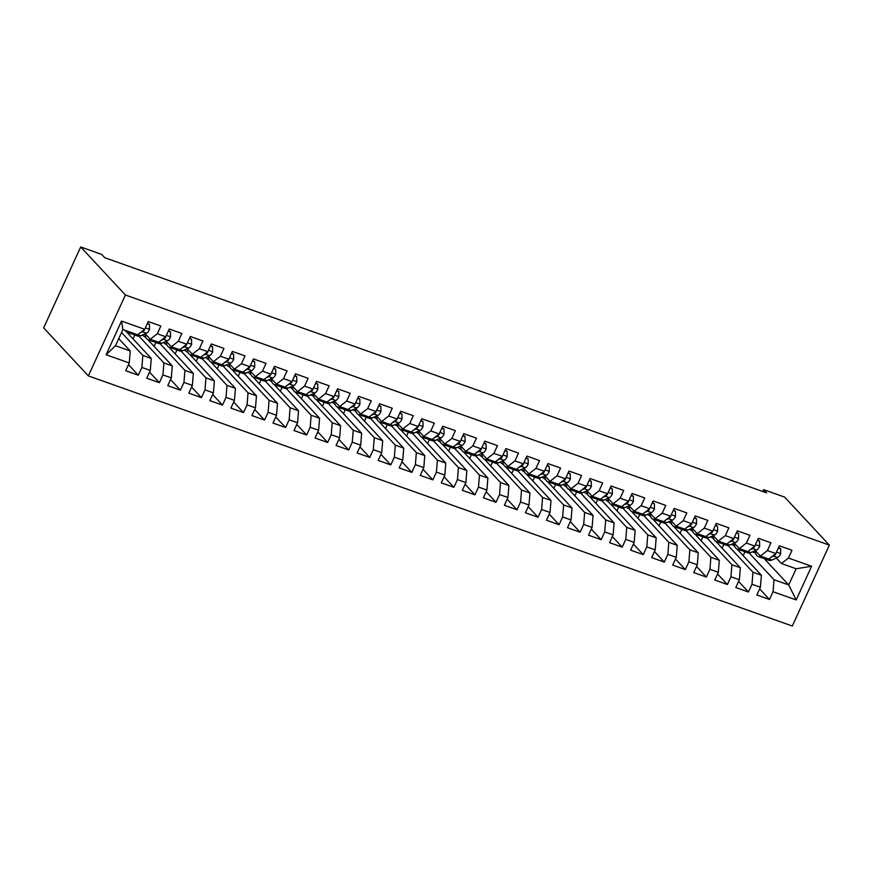 <?xml version="1.0" encoding="UTF-8"?>
<svg xmlns="http://www.w3.org/2000/svg" width="873" height="873" viewBox="0 0 873 873"><rect width="100%" height="100%" fill="white"/><g stroke="black" fill="none" stroke-linecap="round" stroke-linejoin="round"><path stroke-width="1.31" d="M88.359 375.892L792.302 626.028L829.35 545.112L125.396 294.987L88.359 375.892L43.65 327.888L80.698 246.972L125.396 294.987M106.113 354.744L121.533 321.068L144.667 329.285L137.639 334.785L122.907 329.547L115.498 345.73L106.113 354.744L129.259 362.961L125.701 370.73L138.327 375.215L141.873 367.446L150.298 370.436L146.74 378.205L159.366 382.69L162.913 374.921L171.326 377.911L167.78 385.68L180.405 390.166L183.952 382.407L192.366 385.397L188.819 393.156L201.434 397.641L204.991 389.882L213.405 392.872L209.858 400.631L222.473 405.116L226.031 397.357L234.444 400.347L230.898 408.106L243.512 412.591L247.07 404.832L255.483 407.822L251.937 415.581L264.552 420.066L268.109 412.307L276.523 415.297L272.965 423.056L285.591 427.541L289.149 419.782L297.562 422.772L294.005 430.531L306.63 435.016L310.188 427.257L318.601 430.247L315.044 438.006L327.67 442.491L331.227 434.732L339.641 437.722L336.083 445.481L348.709 449.966L352.266 442.207L360.68 445.197L357.122 452.956L369.748 457.441L373.306 449.682L381.719 452.672L378.162 460.431L390.788 464.916L394.345 457.157L402.759 460.147L399.201 467.906L411.827 472.391L415.373 464.632L423.798 467.622L420.24 475.381L432.866 479.866L436.413 472.107L444.837 475.098L441.28 482.856L453.905 487.341L457.452 479.583L465.876 482.573L462.319 490.331L474.945 494.827L478.491 487.058L486.905 490.048L483.358 497.817L495.984 502.302L499.531 494.533L507.944 497.523L504.398 505.292L517.012 509.777L520.57 502.008L528.983 504.998L525.437 512.767L538.052 517.253L541.609 509.483L550.023 512.473L546.476 520.243L559.091 524.728L562.649 516.958L571.062 519.948L567.505 527.718L580.13 532.203L583.688 524.433L592.101 527.423L588.544 535.193L601.17 539.678L604.727 531.908L613.141 534.898L609.583 542.668L622.209 547.153L625.766 539.383L634.18 542.373L630.622 550.143L643.248 554.628L646.806 546.869L655.219 549.859L651.662 557.618L664.288 562.103L667.845 554.344L676.259 557.334L672.701 565.093L685.327 569.578L688.884 561.819L697.298 564.809L693.74 572.568L706.366 577.053L709.924 569.294L718.337 572.284L714.78 580.043L727.405 584.528L730.952 576.769L739.376 579.759L735.819 587.518L748.445 592.003L751.991 584.244L760.416 587.234L756.858 594.993L769.484 599.478L759.641 588.915M764.17 558.567L788.734 584.954L796.176 599.937L811.595 566.261L788.45 558.043L792.007 550.274L779.382 545.789L775.824 553.558L767.411 550.568L770.968 542.799L758.342 538.314L754.796 546.083L746.371 543.093L749.929 535.324L737.303 530.839L733.756 538.608L725.332 535.618L728.89 527.849L716.264 523.364L712.717 531.133L704.293 528.143L707.85 520.373L695.224 515.888L691.678 523.658L683.264 520.668L686.811 512.898L674.185 508.413L670.639 516.183L662.225 513.193L665.772 505.423L653.157 500.938L649.599 508.697L641.186 505.707L644.732 497.948L632.117 493.463L628.56 501.222L620.146 498.232L623.693 490.473L611.078 485.988L607.521 493.747L599.107 490.757L602.665 482.998L590.039 478.513L586.481 486.272L578.068 483.282L581.625 475.523L569 471.038L565.442 478.797L557.029 475.807L560.586 468.048L547.96 463.563L544.403 471.322L535.989 468.332L539.547 460.573L526.921 456.088L523.364 463.847L514.95 460.857L518.507 453.098L505.882 448.613L502.324 456.372L493.911 453.382L497.468 445.623L484.842 441.138L481.285 448.897L472.871 445.907L476.429 438.148L463.803 433.663L460.246 441.422L451.832 438.432L455.39 430.673L442.764 426.188L439.217 433.946L430.793 430.956L434.35 423.198L421.724 418.713L418.178 426.471L409.753 423.481L413.311 415.723L400.685 411.238L397.139 418.996L388.725 416.006L392.272 408.248L379.646 403.763L376.099 411.521L367.686 408.531L371.232 400.772L358.617 396.277L355.06 404.046L346.646 401.056L350.193 393.286L337.578 388.801L334.021 396.571L325.607 393.581L329.154 385.811L316.539 381.326L312.981 389.096L304.568 386.106L308.114 378.336L295.5 373.851L291.942 381.621L283.529 378.631L287.086 370.861L274.46 366.376L270.903 374.146L262.489 371.156L266.047 363.386L253.421 358.901L249.864 366.671L241.45 363.681L245.007 355.911L232.382 351.426L228.824 359.196L220.411 356.206L223.968 348.436L211.342 343.951L207.785 351.721L199.371 348.731L202.929 340.961L190.303 336.476L186.746 344.235L178.332 341.245L181.89 333.486L169.264 329.001L165.706 336.76L157.293 333.77L160.85 326.011L148.224 321.526L144.667 329.285M796.176 599.937L773.031 591.719L769.484 599.478M80.698 246.972L101.726 254.447L104.76 257.71L766.636 492.885L763.602 489.633L762.751 491.51M731.323 544.403L733.353 545.123L735.011 546.913M736.899 548.942L761.387 575.231L752.973 572.241L728.093 545.527M760.416 587.234L761.387 575.231M751.991 584.244L752.973 572.241M811.595 566.261L796.143 568.77L781.411 563.532L776.326 558.065M788.45 558.043L781.411 563.532M710.284 536.928L712.313 537.648L713.972 539.438M715.86 541.467L740.348 567.756L731.934 564.766L707.054 538.052M739.376 579.759L740.348 567.756M730.952 576.769L731.934 564.766M775.824 553.558L768.797 559.047L760.383 556.057L755.287 550.59M767.411 550.568L760.383 556.057M689.244 529.453L691.274 530.173L692.933 531.963M694.821 533.992L719.308 560.28L710.895 557.29L686.014 530.577M718.337 572.284L719.308 560.28M709.924 569.294L710.895 557.29M754.796 546.083L747.757 551.572L739.344 548.582L734.248 543.115M746.371 543.093L739.344 548.582M668.205 521.978L670.235 522.698L671.894 524.487M673.781 526.517L698.269 552.805L689.856 549.815L664.975 523.102M697.298 564.809L698.269 552.805M688.884 561.819L689.856 549.815M733.756 538.608L726.718 544.097L718.304 541.107L713.208 535.64M725.332 535.618L718.304 541.107M647.166 514.503L649.196 515.223L650.854 517.012M652.742 519.042L677.23 545.33L668.816 542.34L643.936 515.616M676.259 557.334L677.23 545.33M667.845 554.344L668.816 542.34M712.717 531.133L705.679 536.622L697.265 533.632L692.169 528.165M704.293 528.143L697.265 533.632M626.127 507.027L629.815 509.526M631.714 511.567L656.19 537.855L647.777 534.865L622.896 508.141M655.219 549.859L656.19 537.855M646.806 546.869L647.777 534.865M691.678 523.658L684.639 529.147L676.226 526.157L671.13 520.69M683.264 520.668L676.226 526.157M605.087 499.552L608.776 502.051M610.674 504.092L635.151 530.38L626.738 527.39L601.857 500.666M634.18 542.373L635.151 530.38M625.766 539.383L626.738 527.39M670.639 516.183L663.6 521.672L655.187 518.682L650.09 513.215M662.225 513.193L655.187 518.682M584.048 492.077L587.736 494.576M589.635 496.606L614.112 522.905L605.698 519.915L580.818 493.19M613.141 534.898L614.112 522.905M604.727 531.908L605.698 519.915M649.599 508.697L642.561 514.197L634.147 511.207L629.062 505.74M641.186 505.707L634.147 511.207M563.009 484.602L566.697 487.101M568.596 489.131L593.073 515.43L584.659 512.44L559.779 485.715M592.101 527.423L593.073 515.43M583.688 524.433L584.659 512.44M628.56 501.222L621.521 506.722L613.108 503.732L608.023 498.265M620.146 498.232L613.108 503.732M541.969 477.127L545.669 479.626M547.557 481.656L572.033 507.955L563.62 504.965L538.739 478.24M571.062 519.948L572.033 507.955M562.649 516.958L563.62 504.965M607.521 493.747L600.482 499.247L592.069 496.257L586.983 490.79M599.107 490.757L592.069 496.257M520.93 469.652L524.629 472.151M526.517 474.181L550.994 500.469L542.58 497.479L517.7 470.765M550.023 512.473L550.994 500.469M541.609 509.483L542.58 497.479M586.481 486.272L579.443 491.772L571.029 488.782L565.944 483.315M578.068 483.282L571.029 488.782M499.891 462.177L503.59 464.676M505.478 466.706L529.966 492.994L521.541 490.004L496.661 463.29M528.983 504.998L529.966 492.994M520.57 502.008L521.541 490.004M565.442 478.797L558.404 484.297L549.99 481.307L544.905 475.84M557.029 475.807L549.99 481.307M478.851 454.702L482.551 457.201M484.439 459.231L508.926 485.519L500.502 482.529L475.621 455.815M507.944 497.523L508.926 485.519M499.531 494.533L500.502 482.529M544.403 471.322L537.364 476.822L528.951 473.832L523.865 468.365M535.989 468.332L528.951 473.832M457.823 447.216L461.511 449.726M463.399 451.756L487.887 478.044L479.473 475.054L454.593 448.34M486.905 490.048L487.887 478.044M478.491 487.058L479.473 475.054M523.364 463.847L516.336 469.347L507.911 466.357L502.826 460.889M514.95 460.857L507.911 466.357M436.784 439.741L440.472 442.251M442.36 444.281L466.848 470.569L458.434 467.579L433.554 440.865M465.876 482.573L466.848 470.569M457.452 479.583L458.434 467.579M502.324 456.372L495.297 461.861L486.872 458.871L481.787 453.414M493.911 453.382L486.872 458.871M415.744 432.266L417.774 432.986L419.433 434.776M421.321 436.806L445.808 463.094L437.395 460.104L412.514 433.39M444.837 475.098L445.808 463.094M436.413 472.107L437.395 460.104M481.285 448.897L474.257 454.386L465.844 451.396L460.748 445.939M472.871 445.907L465.844 451.396M394.705 424.791L396.735 425.511L398.394 427.301M400.281 429.33L424.769 455.619L416.356 452.629L391.475 425.915M423.798 467.622L424.769 455.619M415.373 464.632L416.356 452.629M460.246 441.422L453.218 446.911L444.804 443.921L439.708 438.464M451.832 438.432L444.804 443.921M373.666 417.316L375.696 418.036L377.354 419.826M379.242 421.855L403.73 448.144L395.316 445.154L370.436 418.44M402.759 460.147L403.73 448.144M394.345 457.157L395.316 445.154M439.217 433.946L432.179 439.435L423.765 436.445L418.669 430.978M430.793 430.956L423.765 436.445M352.627 409.841L354.656 410.561L356.315 412.351M358.203 414.38L382.69 440.669L374.277 437.679L349.396 410.965M381.719 452.672L382.69 440.669M373.306 449.682L374.277 437.679M418.178 426.471L411.139 431.96L402.726 428.97L397.63 423.503M409.753 423.481L402.726 428.97M331.587 402.366L333.617 403.086L335.276 404.876M337.174 406.905L361.651 433.194L353.238 430.203L328.357 403.49M360.68 445.197L361.651 433.194M352.266 442.207L353.238 430.203M397.139 418.996L390.1 424.485L381.687 421.495L376.59 416.028M388.725 416.006L381.687 421.495M310.548 394.891L312.578 395.611L314.236 397.401M316.135 399.43L340.612 425.718L332.198 422.728L307.318 396.015M339.641 437.722L340.612 425.718M331.227 434.732L332.198 422.728M376.099 411.521L369.061 417.01L360.647 414.02L355.551 408.553M367.686 408.531L360.647 414.02M289.509 387.416L291.538 388.136L293.197 389.925M295.096 391.955L319.573 418.243L311.159 415.253L286.279 388.54M318.601 430.247L319.573 418.243M310.188 427.257L311.159 415.253M355.06 404.046L348.021 409.535L339.608 406.545L334.512 401.078M346.646 401.056L339.608 406.545M268.469 379.941L270.499 380.661L272.158 382.45M274.057 384.48L298.533 410.768L290.12 407.778L265.239 381.065M297.562 422.772L298.533 410.768M289.149 419.782L290.12 407.778M334.021 396.571L326.982 402.06L318.569 399.07L313.483 393.603M325.607 393.581L318.569 399.07M247.43 372.465L249.46 373.186L251.118 374.975M253.017 377.005L277.494 403.293L269.08 400.303L244.2 373.589M276.523 415.297L277.494 403.293M268.109 412.307L269.08 400.303M312.981 389.096L305.943 394.585L297.529 391.595L292.444 386.128M304.568 386.106L297.529 391.595M226.391 364.99L230.09 367.5M231.978 369.53L256.455 395.818L248.041 392.828L223.161 366.114M255.483 407.822L256.455 395.818M247.07 404.832L248.041 392.828M291.942 381.621L284.904 387.11L276.49 384.12L271.405 378.653M283.529 378.631L276.49 384.12M205.351 357.515L209.051 360.025M210.939 362.055L235.426 388.343L227.002 385.353L202.121 358.639M234.444 400.347L235.426 388.343M226.031 397.357L227.002 385.353M270.903 374.146L263.864 379.635L255.451 376.645L250.365 371.178M262.489 371.156L255.451 376.645M184.312 350.04L188.011 352.55M189.899 354.58L214.387 380.868L205.963 377.878L181.082 351.153M213.405 392.872L214.387 380.868M204.991 389.882L205.963 377.878M249.864 366.671L242.825 372.16L234.411 369.17L229.326 363.703M241.45 363.681L234.411 369.17M163.273 342.565L166.972 345.064M168.86 347.105L193.348 373.393L184.923 370.403L160.043 343.678M192.366 385.397L193.348 373.393M183.952 382.407L184.923 370.403M228.824 359.196L221.786 364.685L213.372 361.695L208.287 356.228M220.411 356.206L213.372 361.695M142.244 335.09L145.933 337.589M147.821 339.63L172.308 365.918L163.895 362.928L139.014 336.203M171.326 377.911L172.308 365.918M162.913 374.921L163.895 362.928M207.785 351.721L200.757 357.21L192.333 354.22L187.248 348.753M199.371 348.731L192.333 354.22M126.781 332.144L151.269 358.443L142.856 355.453L121.533 332.558M150.298 370.436L151.269 358.443M141.873 367.446L142.856 355.453M186.746 344.235L179.718 349.735L171.294 346.745L166.208 341.278M178.332 341.245L171.294 346.745M118.75 338.637L130.23 350.968L115.498 345.73M129.259 362.961L130.23 350.968M165.706 336.76L158.679 342.26L150.265 339.27L145.169 333.802M157.293 333.77L150.265 339.27M829.35 545.112L784.641 497.108L763.602 489.633M749.132 553.002L774.013 579.716L788.734 584.954L796.143 568.77M752.362 551.878L755.505 553.002M133.067 338.899L134.835 335.036M154.106 346.374L155.874 342.511M175.146 353.849L176.913 349.986M196.185 361.324L197.953 357.461M217.224 368.799L218.992 364.936M238.264 376.274L240.031 372.411M259.303 383.749L261.071 379.886M280.342 391.224L282.11 387.361M301.381 398.699L303.149 394.836M322.421 406.174L324.189 402.311M343.46 413.649L345.228 409.786M364.488 421.135L366.267 417.261M385.528 428.61L387.306 424.736M406.567 436.085L408.346 432.211M427.606 443.56L429.374 439.686M448.646 451.035L450.413 447.162M469.685 458.511L471.453 454.647M490.724 465.986L492.492 462.123M511.764 473.461L513.531 469.598M532.803 480.936L534.571 477.073M553.842 488.411L555.61 484.548M574.881 495.886L576.649 492.023M595.921 503.361L597.689 499.498M616.96 510.836L618.728 506.973M637.999 518.311L639.767 514.448M659.039 525.786L660.806 521.923M680.067 533.261L681.846 529.398M701.106 540.736L702.885 536.873M722.146 548.211L723.924 544.348M743.185 555.686L744.953 551.823M121.533 321.068L122.907 329.547M773.031 591.719L774.013 579.716M138.327 375.215L128.484 364.652M159.366 382.69L149.523 372.127M180.405 390.166L170.562 379.602M201.434 397.641L191.602 387.077M222.473 405.116L212.641 394.552M243.512 412.591L233.68 402.027M264.552 420.066L254.72 409.502M285.591 427.541L275.759 416.978M306.63 435.016L296.787 424.453M327.67 442.491L317.827 431.928M348.709 449.966L338.866 439.403M369.748 457.441L359.905 446.878M390.788 464.916L380.944 454.353M411.827 472.391L401.984 461.828M432.866 479.866L423.023 469.303M453.905 487.341L444.062 476.778M474.945 494.827L465.102 484.253M495.984 502.302L486.141 491.728M517.012 509.777L507.18 499.203M538.052 517.253L528.22 506.678M559.091 524.728L549.259 514.153M580.13 532.203L570.298 521.639M601.17 539.678L591.337 529.114M622.209 547.153L612.366 536.589M643.248 554.628L633.405 544.065M664.288 562.103L654.444 551.54M685.327 569.578L675.484 559.015M706.366 577.053L696.523 566.49M727.405 584.528L717.562 573.965M748.445 592.003L738.602 581.44M130.044 332.089A18.748 7.715 109.6 0 1 127.12 332.286A18.748 7.715 109.6 0 1 124.981 330.289M147.286 323.577L149.447 324.352L149.545 329.47A6.493 2.674 109.6 0 1 146.468 333.235L140.695 335.767A18.748 7.715 109.6 0 1 137.639 336.029L133.645 334.61A18.748 7.715 -70.4 0 0 136.57 334.403M149.447 324.352L147.57 322.977M134.038 333.508A18.748 7.715 109.6 0 1 131.114 333.715L127.12 332.286M132.478 333.89A18.748 7.715 -70.4 0 0 133.645 334.61M140.117 332.842L142.474 331.805A6.493 2.674 -70.4 0 0 144.7 329.59L144.885 328.826M151.084 339.564A18.748 7.715 109.6 0 1 148.159 339.761A18.748 7.715 109.6 0 1 144.94 333.901M168.325 331.053L170.486 331.827L170.584 336.945A6.493 2.674 109.6 0 1 167.507 340.71L161.723 343.242A18.748 7.715 109.6 0 1 158.679 343.504L154.685 342.085A18.748 7.715 -70.4 0 0 157.609 341.878M170.486 331.827L168.598 330.452M155.078 340.983A18.748 7.715 109.6 0 1 152.153 341.19L148.159 339.761M153.517 341.365A18.748 7.715 -70.4 0 0 154.685 342.085M161.156 340.317L163.513 339.291A6.493 2.674 -70.4 0 0 165.739 337.065L165.925 336.301M172.123 347.039A18.748 7.715 109.6 0 1 169.198 347.236A18.748 7.715 109.6 0 1 165.979 341.376M189.365 338.528L191.514 339.302L191.624 344.42A6.493 2.674 109.6 0 1 188.546 348.185L182.763 350.717A18.748 7.715 109.6 0 1 179.718 350.979L175.713 349.56A18.748 7.715 -70.4 0 0 178.649 349.353M191.514 339.302L189.637 337.927M176.117 348.458A18.748 7.715 109.6 0 1 173.192 348.665L169.198 347.236M174.556 348.84A18.748 7.715 -70.4 0 0 175.713 349.56M182.195 347.792L184.552 346.767A6.493 2.674 -70.4 0 0 186.778 344.54L186.964 343.776M193.162 354.514A18.748 7.715 109.6 0 1 190.238 354.722A18.748 7.715 109.6 0 1 187.018 348.851M210.404 346.003L212.554 346.777L212.663 351.895A6.493 2.674 109.6 0 1 209.585 355.66L203.802 358.192A18.748 7.715 109.6 0 1 200.757 358.454L196.752 357.035A18.748 7.715 -70.4 0 0 199.688 356.828M212.554 346.777L210.677 345.402M197.156 355.933A18.748 7.715 109.6 0 1 194.232 356.14L190.238 354.722M195.585 356.315A18.748 7.715 -70.4 0 0 196.752 357.035M203.234 355.267L205.592 354.242A6.493 2.674 -70.4 0 0 207.818 352.015L208.003 351.252M214.201 361.989A18.748 7.715 109.6 0 1 211.277 362.197A18.748 7.715 109.6 0 1 208.058 356.326M231.443 353.489L233.593 354.252L233.702 359.37A6.493 2.674 109.6 0 1 230.625 363.135L224.841 365.667A18.748 7.715 109.6 0 1 221.797 365.929L217.792 364.51A18.748 7.715 -70.4 0 0 220.716 364.303M233.593 354.252L231.716 352.878M218.195 363.408A18.748 7.715 109.6 0 1 215.271 363.615L211.277 362.197M216.624 363.79A18.748 7.715 -70.4 0 0 217.792 364.51M224.274 362.742L226.631 361.717A6.493 2.674 -70.4 0 0 228.857 359.49L229.042 358.727M235.241 369.465A18.748 7.715 109.6 0 1 232.316 369.672A18.748 7.715 109.6 0 1 229.097 363.801M252.483 360.964L254.632 361.728L254.741 366.846A6.493 2.674 109.6 0 1 251.664 370.61L245.88 373.142A18.748 7.715 109.6 0 1 242.836 373.404L238.831 371.985A18.748 7.715 -70.4 0 0 241.756 371.778M254.632 361.728L252.755 360.353M239.235 370.883A18.748 7.715 109.6 0 1 236.31 371.09L232.316 369.672M237.663 371.265A18.748 7.715 -70.4 0 0 238.831 371.985M245.313 370.217L247.67 369.192A6.493 2.674 -70.4 0 0 249.896 366.966L250.071 366.202M256.28 376.94A18.748 7.715 109.6 0 1 253.356 377.147A18.748 7.715 109.6 0 1 250.136 371.276M273.522 368.439L275.672 369.203L275.77 374.321A6.493 2.674 109.6 0 1 272.703 378.085L266.92 380.617A18.748 7.715 109.6 0 1 263.864 380.879L259.87 379.46A18.748 7.715 -70.4 0 0 262.795 379.253M275.672 369.203L273.795 367.828M260.274 378.358A18.748 7.715 109.6 0 1 257.349 378.566L253.356 377.147M258.703 378.74A18.748 7.715 -70.4 0 0 259.87 379.46M266.352 377.693L268.698 376.667A6.493 2.674 -70.4 0 0 270.936 374.441L271.11 373.677M277.319 384.415A18.748 7.715 109.6 0 1 274.384 384.622A18.748 7.715 109.6 0 1 271.176 378.751M294.55 375.914L296.711 376.678L296.809 381.796A6.493 2.674 109.6 0 1 293.743 385.56L287.959 388.092A18.748 7.715 109.6 0 1 284.904 388.354L280.91 386.935A18.748 7.715 -70.4 0 0 283.834 386.728M296.711 376.678L294.834 375.303M281.313 385.833A18.748 7.715 109.6 0 1 278.389 386.041L274.384 384.622M279.742 386.215A18.748 7.715 -70.4 0 0 280.91 386.935M287.392 385.168L289.738 384.142A6.493 2.674 -70.4 0 0 291.975 381.916L292.149 381.163M298.359 391.89A18.748 7.715 109.6 0 1 295.423 392.097A18.748 7.715 109.6 0 1 292.215 386.226M315.589 383.389L317.75 384.153L317.848 389.271A6.493 2.674 109.6 0 1 314.782 393.036L308.998 395.578A18.748 7.715 109.6 0 1 305.943 395.829L301.949 394.41A18.748 7.715 -70.4 0 0 304.873 394.203M317.75 384.153L315.873 382.778M302.353 393.308A18.748 7.715 109.6 0 1 299.428 393.516L295.423 392.097M300.781 393.69A18.748 7.715 -70.4 0 0 301.949 394.41M308.431 392.654L310.777 391.617A6.493 2.674 -70.4 0 0 313.014 389.391L313.189 388.638M319.387 399.365A18.748 7.715 109.6 0 1 316.463 399.572A18.748 7.715 109.6 0 1 313.254 393.701M336.629 390.864L338.789 391.628L338.888 396.746A6.493 2.674 109.6 0 1 335.821 400.511L330.038 403.053A18.748 7.715 109.6 0 1 326.982 403.304L322.988 401.886A18.748 7.715 -70.4 0 0 325.913 401.678M338.789 391.628L336.913 390.253M323.392 400.783A18.748 7.715 109.6 0 1 320.467 400.991L316.463 399.572M321.821 401.176A18.748 7.715 -70.4 0 0 322.988 401.886M329.47 400.129L331.816 399.092A6.493 2.674 -70.4 0 0 334.053 396.866L334.228 396.113M340.426 406.84A18.748 7.715 109.6 0 1 337.502 407.047A18.748 7.715 109.6 0 1 334.294 401.176M357.668 398.339L359.829 399.103L359.927 404.221A6.493 2.674 109.6 0 1 356.85 407.986L351.077 410.528A18.748 7.715 109.6 0 1 348.021 410.779L344.027 409.361A18.748 7.715 -70.4 0 0 346.952 409.153M359.829 399.103L357.952 397.728M344.431 408.258A18.748 7.715 109.6 0 1 341.507 408.466L337.502 407.047M342.86 408.651A18.748 7.715 -70.4 0 0 344.027 409.361M350.51 407.604L352.856 406.567A6.493 2.674 -70.4 0 0 355.093 404.341L355.267 403.588M361.466 414.315A18.748 7.715 109.6 0 1 358.541 414.522A18.748 7.715 109.6 0 1 355.333 408.651M378.707 405.814L380.868 406.578L380.966 411.696A6.493 2.674 109.6 0 1 377.889 415.461L372.116 418.003A18.748 7.715 109.6 0 1 369.061 418.254L365.067 416.836A18.748 7.715 -70.4 0 0 367.991 416.628M380.868 406.578L378.991 405.203M365.471 415.734A18.748 7.715 109.6 0 1 362.535 415.941L358.541 414.522M363.899 416.126A18.748 7.715 -70.4 0 0 365.067 416.836M371.538 415.079L373.895 414.042A6.493 2.674 -70.4 0 0 376.121 411.816L376.307 411.063M382.505 421.79A18.748 7.715 109.6 0 1 379.58 421.997A18.748 7.715 109.6 0 1 376.372 416.137M399.747 413.289L401.907 414.053L402.006 419.171A6.493 2.674 109.6 0 1 398.928 422.936L393.156 425.478A18.748 7.715 109.6 0 1 390.1 425.729L386.106 424.311A18.748 7.715 -70.4 0 0 389.031 424.103M401.907 414.053L400.03 412.678M386.51 423.209A18.748 7.715 109.6 0 1 383.574 423.416L379.58 421.997M384.938 423.601A18.748 7.715 -70.4 0 0 386.106 424.311M392.577 422.554L394.934 421.517A6.493 2.674 -70.4 0 0 397.16 419.291L397.346 418.538M403.544 429.265A18.748 7.715 109.6 0 1 400.62 429.472A18.748 7.715 109.6 0 1 397.411 423.612M420.786 420.764L422.947 421.528L423.045 426.646A6.493 2.674 109.6 0 1 419.968 430.411L414.195 432.953A18.748 7.715 109.6 0 1 411.139 433.215L407.145 431.786A18.748 7.715 -70.4 0 0 410.07 431.578M422.947 421.528L421.07 420.153M407.549 430.684A18.748 7.715 109.6 0 1 404.614 430.891L400.62 429.472M405.978 431.076A18.748 7.715 -70.4 0 0 407.145 431.786M413.616 430.029L415.974 428.992A6.493 2.674 -70.4 0 0 418.2 426.766L418.385 426.013M424.584 436.74A18.748 7.715 109.6 0 1 421.659 436.947A18.748 7.715 109.6 0 1 418.44 431.087M441.825 428.239L443.986 429.003L444.084 434.121A6.493 2.674 109.6 0 1 441.007 437.886L435.234 440.429A18.748 7.715 109.6 0 1 432.179 440.69L428.185 439.261A18.748 7.715 -70.4 0 0 431.109 439.064M443.986 429.003L442.109 427.628M428.578 438.159A18.748 7.715 109.6 0 1 425.653 438.366L421.659 436.947M427.017 438.552A18.748 7.715 -70.4 0 0 428.185 439.261M434.656 437.504L437.013 436.467A6.493 2.674 -70.4 0 0 439.239 434.241L439.425 433.488M445.623 444.215A18.748 7.715 109.6 0 1 442.698 444.422A18.748 7.715 109.6 0 1 439.479 438.562M462.865 435.714L465.025 436.478L465.123 441.607A6.493 2.674 109.6 0 1 462.046 445.361L456.263 447.904A18.748 7.715 109.6 0 1 453.218 448.165L449.224 446.736A18.748 7.715 -70.4 0 0 452.149 446.54M465.025 436.478L463.137 435.103M449.617 445.634A18.748 7.715 109.6 0 1 446.692 445.841L442.698 444.422M448.056 446.027A18.748 7.715 -70.4 0 0 449.224 446.736M455.695 444.979L458.052 443.942A6.493 2.674 -70.4 0 0 460.278 441.716L460.464 440.963M466.662 451.69A18.748 7.715 109.6 0 1 463.738 451.898A18.748 7.715 109.6 0 1 460.518 446.038M483.904 443.189L486.065 443.953L486.163 449.082A6.493 2.674 109.6 0 1 483.085 452.836L477.302 455.379A18.748 7.715 109.6 0 1 474.257 455.641L470.252 454.211A18.748 7.715 -70.4 0 0 473.188 454.015M486.065 443.953L484.177 442.578M470.656 453.109A18.748 7.715 109.6 0 1 467.732 453.316L463.738 451.898M469.096 453.502A18.748 7.715 -70.4 0 0 470.252 454.211M476.734 452.454L479.091 451.417A6.493 2.674 -70.4 0 0 481.318 449.191L481.503 448.438M487.701 459.165A18.748 7.715 109.6 0 1 484.777 459.373A18.748 7.715 109.6 0 1 481.558 453.513M504.943 450.664L507.093 451.428L507.202 456.557A6.493 2.674 109.6 0 1 504.125 460.311L498.341 462.854A18.748 7.715 109.6 0 1 495.297 463.116L491.292 461.697A18.748 7.715 -70.4 0 0 494.227 461.49M507.093 451.428L505.216 450.053M491.695 460.584A18.748 7.715 109.6 0 1 488.771 460.791L484.777 459.373M490.124 460.977A18.748 7.715 -70.4 0 0 491.292 461.697M497.774 459.929L500.131 458.892A6.493 2.674 -70.4 0 0 502.357 456.677L502.542 455.913M508.741 466.64A18.748 7.715 109.6 0 1 505.816 466.848A18.748 7.715 109.6 0 1 502.597 460.988M525.983 458.139L528.132 458.903L528.241 464.032A6.493 2.674 109.6 0 1 525.164 467.786L519.38 470.329A18.748 7.715 109.6 0 1 516.336 470.591L512.331 469.172A18.748 7.715 -70.4 0 0 515.266 468.965M528.132 458.903L526.255 457.528M512.735 468.059A18.748 7.715 109.6 0 1 509.81 468.266L505.816 466.848M511.163 468.452A18.748 7.715 -70.4 0 0 512.331 469.172M518.813 467.404L521.17 466.368A6.493 2.674 -70.4 0 0 523.396 464.152L523.582 463.388M529.78 474.115A18.748 7.715 109.6 0 1 526.856 474.323A18.748 7.715 109.6 0 1 523.636 468.463M547.022 465.615L549.172 466.378L549.281 471.507A6.493 2.674 109.6 0 1 546.203 475.272L540.42 477.804A18.748 7.715 109.6 0 1 537.375 478.066L533.37 476.647A18.748 7.715 -70.4 0 0 536.295 476.44M549.172 466.378L547.295 465.003M533.774 475.545A18.748 7.715 109.6 0 1 530.849 475.741L526.856 474.323M532.203 475.927A18.748 7.715 -70.4 0 0 533.37 476.647M539.852 474.879L542.209 473.843A6.493 2.674 -70.4 0 0 544.436 471.627L544.621 470.863M550.819 481.59A18.748 7.715 109.6 0 1 547.895 481.798A18.748 7.715 109.6 0 1 544.676 475.938M568.061 473.09L570.211 473.853L570.32 478.982A6.493 2.674 109.6 0 1 567.243 482.747L561.459 485.279A18.748 7.715 109.6 0 1 558.414 485.541L554.41 484.122A18.748 7.715 -70.4 0 0 557.334 483.915M570.211 473.853L568.334 472.479M554.813 483.02A18.748 7.715 109.6 0 1 551.889 483.216L547.895 481.798M553.242 483.402A18.748 7.715 -70.4 0 0 554.41 484.122M560.892 482.354L563.249 481.318A6.493 2.674 -70.4 0 0 565.475 479.102L565.649 478.339M571.859 489.066A18.748 7.715 109.6 0 1 568.934 489.273A18.748 7.715 109.6 0 1 565.715 483.413M589.1 480.565L591.25 481.339L591.348 486.457A6.493 2.674 109.6 0 1 588.282 490.222L582.498 492.754A18.748 7.715 109.6 0 1 579.443 493.016L575.449 491.597A18.748 7.715 -70.4 0 0 578.373 491.39M591.25 481.339L589.373 479.964M575.853 490.495A18.748 7.715 109.6 0 1 572.928 490.702L568.934 489.273M574.281 490.877A18.748 7.715 -70.4 0 0 575.449 491.597M581.931 489.829L584.277 488.793A6.493 2.674 -70.4 0 0 586.514 486.577L586.689 485.814M592.898 496.551A18.748 7.715 109.6 0 1 589.962 496.748A18.748 7.715 109.6 0 1 586.754 490.888M610.129 488.04L612.289 488.815L612.388 493.932A6.493 2.674 109.6 0 1 609.321 497.697L603.538 500.229A18.748 7.715 109.6 0 1 600.482 500.491L596.488 499.072A18.748 7.715 -70.4 0 0 599.413 498.865M612.289 488.815L610.413 487.44M596.892 497.97A18.748 7.715 109.6 0 1 593.967 498.177L589.962 496.748M595.321 498.352A18.748 7.715 -70.4 0 0 596.488 499.072M602.97 497.304L605.316 496.268A6.493 2.674 -70.4 0 0 607.553 494.053L607.728 493.289M613.937 504.027A18.748 7.715 109.6 0 1 611.002 504.223A18.748 7.715 109.6 0 1 607.794 498.363M631.168 495.515L633.329 496.29L633.427 501.408A6.493 2.674 109.6 0 1 630.361 505.172L624.577 507.704A18.748 7.715 109.6 0 1 621.521 507.966L617.527 506.547A18.748 7.715 -70.4 0 0 620.452 506.34M633.329 496.29L631.452 494.915M617.931 505.445A18.748 7.715 109.6 0 1 615.007 505.653L611.002 504.223M616.36 505.827A18.748 7.715 -70.4 0 0 617.527 506.547M624.009 504.78L626.356 503.754A6.493 2.674 -70.4 0 0 628.593 501.528L628.767 500.764M634.966 511.502A18.748 7.715 109.6 0 1 632.041 511.698A18.748 7.715 109.6 0 1 628.833 505.838M652.207 502.99L654.368 503.765L654.466 508.883A6.493 2.674 109.6 0 1 651.4 512.647L645.616 515.179A18.748 7.715 109.6 0 1 642.561 515.441L638.567 514.022A18.748 7.715 -70.4 0 0 641.491 513.815M654.368 503.765L652.491 502.39M638.971 512.92A18.748 7.715 109.6 0 1 636.046 513.128L632.041 511.698M637.399 513.302A18.748 7.715 -70.4 0 0 638.567 514.022M645.049 512.255L647.395 511.229A6.493 2.674 -70.4 0 0 649.632 509.003L649.807 508.239M656.005 518.977A18.748 7.715 109.6 0 1 653.08 519.184A18.748 7.715 109.6 0 1 649.872 513.313M673.247 510.465L675.407 511.24L675.506 516.358A6.493 2.674 109.6 0 1 672.428 520.122L666.656 522.654A18.748 7.715 109.6 0 1 663.6 522.916L659.606 521.497A18.748 7.715 -70.4 0 0 662.531 521.29M675.407 511.24L673.53 509.865M660.01 520.395A18.748 7.715 109.6 0 1 657.085 520.603L653.08 519.184M658.438 520.777A18.748 7.715 -70.4 0 0 659.606 521.497M666.088 519.73L668.434 518.704A6.493 2.674 -70.4 0 0 670.671 516.478L670.846 515.714M677.044 526.452A18.748 7.715 109.6 0 1 674.12 526.659A18.748 7.715 109.6 0 1 670.911 520.788M694.286 517.951L696.447 518.715L696.545 523.833A6.493 2.674 109.6 0 1 693.468 527.598L687.695 530.129A18.748 7.715 109.6 0 1 684.639 530.391L680.645 528.973A18.748 7.715 -70.4 0 0 683.57 528.765M696.447 518.715L694.57 517.34M681.049 527.87A18.748 7.715 109.6 0 1 678.114 528.078L674.12 526.659M679.478 528.252A18.748 7.715 -70.4 0 0 680.645 528.973M687.116 527.205L689.474 526.179A6.493 2.674 -70.4 0 0 691.7 523.953L691.885 523.189M698.084 533.927A18.748 7.715 109.6 0 1 695.159 534.134A18.748 7.715 109.6 0 1 691.951 528.263M715.325 525.426L717.486 526.19L717.584 531.308A6.493 2.674 109.6 0 1 714.507 535.073L708.734 537.604A18.748 7.715 109.6 0 1 705.679 537.866L701.685 536.448A18.748 7.715 -70.4 0 0 704.609 536.24M717.486 526.19L715.609 524.815M702.088 535.345A18.748 7.715 109.6 0 1 699.153 535.553L695.159 534.134M700.517 535.727A18.748 7.715 -70.4 0 0 701.685 536.448M708.156 534.68L710.513 533.654A6.493 2.674 -70.4 0 0 712.739 531.428L712.925 530.664M719.123 541.402A18.748 7.715 109.6 0 1 716.198 541.609A18.748 7.715 109.6 0 1 712.979 535.738M736.365 532.901L738.525 533.665L738.623 538.783A6.493 2.674 109.6 0 1 735.546 542.548L729.773 545.079A18.748 7.715 109.6 0 1 726.718 545.341L722.724 543.923A18.748 7.715 -70.4 0 0 725.649 543.715M738.525 533.665L736.648 532.29M723.117 542.82A18.748 7.715 109.6 0 1 720.192 543.028L716.198 541.609M721.556 543.202A18.748 7.715 -70.4 0 0 722.724 543.923M729.195 542.155L731.552 541.129A6.493 2.674 -70.4 0 0 733.778 538.903L733.964 538.15M740.162 548.877A18.748 7.715 109.6 0 1 737.238 549.084A18.748 7.715 109.6 0 1 734.018 543.213M757.404 540.376L759.565 541.14L759.663 546.258A6.493 2.674 109.6 0 1 756.585 550.023L750.813 552.554A18.748 7.715 109.6 0 1 747.757 552.816L743.763 551.398A18.748 7.715 -70.4 0 0 746.688 551.19M759.565 541.14L757.688 539.765M744.156 550.296A18.748 7.715 109.6 0 1 741.232 550.503L737.238 549.084M742.596 550.677A18.748 7.715 -70.4 0 0 743.763 551.398M750.234 549.63L752.591 548.604A6.493 2.674 -70.4 0 0 754.818 546.378L755.003 545.625M761.201 556.352A18.748 7.715 109.6 0 1 758.277 556.559A18.748 7.715 109.6 0 1 755.058 550.688M778.443 547.851L780.604 548.615L780.702 553.733A6.493 2.674 109.6 0 1 777.625 557.498L771.841 560.04A18.748 7.715 109.6 0 1 768.797 560.291L764.803 558.873A18.748 7.715 -70.4 0 0 767.727 558.665M780.604 548.615L778.716 547.24M765.195 557.771A18.748 7.715 109.6 0 1 762.271 557.978L758.277 556.559M763.635 558.153A18.748 7.715 -70.4 0 0 764.803 558.873M771.274 557.116L773.631 556.079A6.493 2.674 -70.4 0 0 775.857 553.853L776.042 553.1M149.545 329.339L145.333 327.844M140.695 335.767L137.727 334.719M146.468 333.235L142.474 331.805M170.584 336.814L166.372 335.319M161.723 343.242L158.766 342.194M167.507 340.71L163.513 339.291M191.624 344.289L187.411 342.794M182.763 350.717L179.805 349.669M188.546 348.185L184.552 346.767M212.663 351.764L208.451 350.269M203.802 358.192L200.834 357.144M209.585 355.66L205.592 354.242M233.691 359.24L229.49 357.744M224.841 365.667L221.873 364.619M230.625 363.135L226.631 361.717M254.73 366.715L250.529 365.22M245.88 373.142L242.912 372.094M251.664 370.61L247.67 369.192M275.77 374.19L271.568 372.695M266.92 380.617L263.952 379.569M272.703 378.085L268.698 376.667M296.809 381.665L292.608 380.17M287.959 388.092L284.991 387.045M293.743 385.56L289.738 384.142M317.848 389.14L313.647 387.645M308.998 395.578L306.03 394.52M314.782 393.036L310.777 391.617M338.888 396.626L334.675 395.131M330.038 403.053L327.069 401.995M335.821 400.511L331.816 399.092M359.927 404.101L355.715 402.606M351.077 410.528L348.109 409.47M356.85 407.986L352.856 406.567M380.966 411.576L376.754 410.081M372.116 418.003L369.148 416.945M377.889 415.461L373.895 414.042M402.006 419.051L397.793 417.556M393.156 425.478L390.187 424.42M398.928 422.936L394.934 421.517M423.045 426.526L418.833 425.031M414.195 432.953L411.227 431.895M419.968 430.411L415.974 428.992M444.084 434.001L439.872 432.506M435.234 440.429L432.266 439.37M441.007 437.886L437.013 436.467M465.123 441.476L460.911 439.981M456.263 447.904L453.305 446.845M462.046 445.361L458.052 443.942M486.163 448.951L481.951 447.456M477.302 455.379L474.345 454.32M483.085 452.836L479.091 451.417M507.202 456.426L502.99 454.931M498.341 462.854L495.373 461.795M504.125 460.311L500.131 458.892M528.23 463.901L524.029 462.406M519.38 470.329L516.412 469.27M525.164 467.786L521.17 466.368M549.27 471.376L545.068 469.881M540.42 477.804L537.452 476.745M546.203 475.272L542.209 473.843M570.309 478.851L566.108 477.356M561.459 485.279L558.491 484.22M567.243 482.747L563.249 481.318M591.348 486.326L587.147 484.831M582.498 492.754L579.53 491.695M588.282 490.222L584.277 488.793M612.388 493.802L608.186 492.307M603.538 500.229L600.569 499.181M609.321 497.697L605.316 496.268M633.427 501.277L629.226 499.782M624.577 507.704L621.609 506.656M630.361 505.172L626.356 503.754M654.466 508.752L650.254 507.257M645.616 515.179L642.648 514.132M651.4 512.647L647.395 511.229M675.506 516.227L671.293 514.732M666.656 522.654L663.687 521.607M672.428 520.122L668.434 518.704M696.545 523.702L692.333 522.207M687.695 530.129L684.727 529.082M693.468 527.598L689.474 526.179M717.584 531.177L713.372 529.682M708.734 537.604L705.766 536.557M714.507 535.073L710.513 533.654M738.623 538.652L734.411 537.157M729.773 545.079L726.805 544.032M735.546 542.548L731.552 541.129M759.663 546.127L755.451 544.632M750.813 552.554L747.845 551.507M756.585 550.023L752.591 548.604M780.702 553.602L776.49 552.107M771.841 560.04L768.884 558.982M777.625 557.498L773.631 556.079"/></g></svg>
